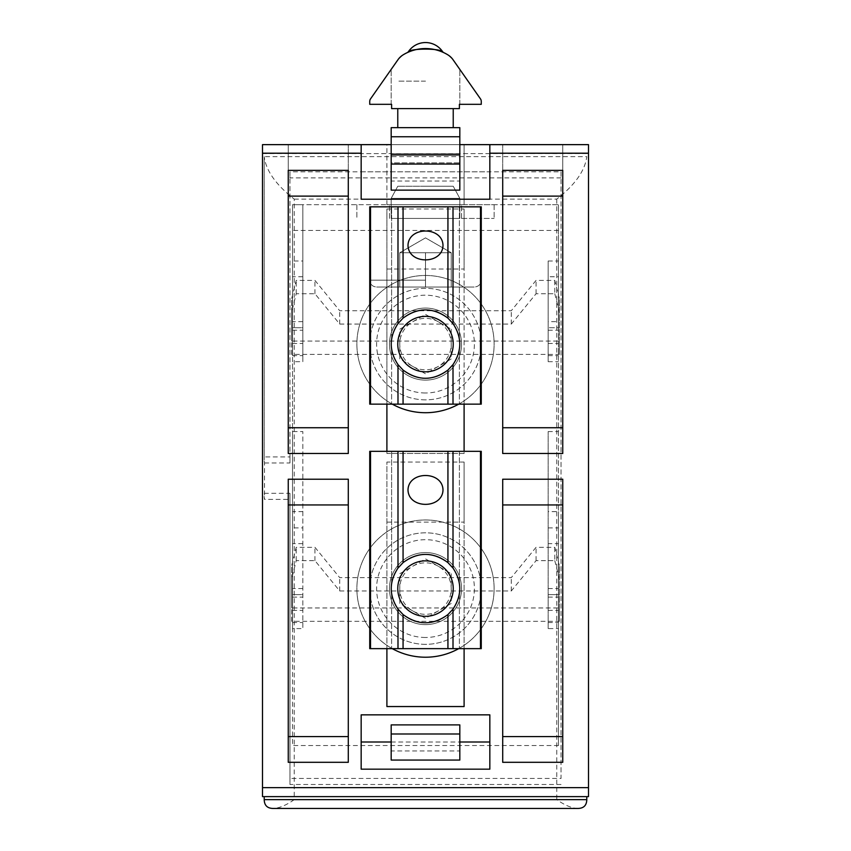 <?xml version="1.0" encoding="UTF-8"?>
<svg xmlns="http://www.w3.org/2000/svg" width="851" height="851" viewBox="0 0 851 851"><rect width="100%" height="100%" fill="white"/><g stroke="black" fill="none" stroke-linecap="round" stroke-linejoin="round"><path stroke-width="0.64" stroke-dasharray="4.25 3.19" d="M294.244 199.113L556.756 199.113C574.957 184.954 584.967 170.806 586.786 156.648L264.214 156.648L264.214 459.955L264.214 156.648C266.033 170.806 276.043 184.954 294.244 199.113L294.244 799.653C286.01 805.386 278.937 808.312 273.011 808.45M264.214 796.621L264.214 799.653M264.214 496.346A30.03 21.232 180 0 0 264.523 499.388L264.523 462.987A30.03 21.232 0 0 1 264.214 459.955M577.989 808.45C572.063 808.312 564.99 805.386 556.756 799.653L294.244 799.653M264.214 493.314L289.957 493.314L289.957 778.42L561.043 778.42L561.043 171.817L289.957 171.817L289.957 456.923L264.214 456.923M586.786 799.653L586.786 796.621M586.786 153.616L264.214 153.616M561.043 171.817L561.043 778.42M561.043 784.494L289.957 784.494L289.957 499.388L264.523 499.388M289.957 778.42L289.957 784.494M561.043 177.88L289.957 177.88L289.957 171.817M264.523 462.987L289.957 462.987L289.957 177.88M559.33 354.399L559.33 341.06L291.67 341.06L291.67 354.399L559.33 354.399L559.33 298.595L554.788 280.394L536.056 280.394L511.291 310.732L339.709 310.732L314.944 280.394L296.212 280.394L291.67 298.595L291.67 341.06M559.33 621.315L559.33 607.965L291.67 607.965L291.67 621.315L559.33 621.315L559.33 565.5L554.788 547.31L536.056 547.31L511.291 577.638L339.709 577.638L314.944 547.31L296.212 547.31L291.67 565.5L291.67 607.965M289.957 462.987L289.957 456.923M289.957 493.314L289.957 499.388M559.33 341.06L559.33 298.595M291.67 354.399L291.67 311.945L296.212 293.744L314.944 293.744L339.709 324.071L511.291 324.071L536.056 293.744L554.788 293.744L554.788 280.394M554.788 293.744L559.33 311.945M536.056 293.744L536.056 280.394M511.291 324.071L511.291 310.732M339.709 324.071L339.709 310.732M314.944 293.744L314.944 280.394M296.212 293.744L296.212 280.394M291.67 311.945L291.67 298.595M559.33 607.965L559.33 565.5M291.67 621.315L291.67 578.85L296.212 560.649L314.944 560.649L339.709 590.977L511.291 590.977L536.056 560.649L554.788 560.649L554.788 547.31M554.788 560.649L559.33 578.85M536.056 560.649L536.056 547.31M511.291 590.977L511.291 577.638M339.709 590.977L339.709 577.638M314.944 560.649L314.944 547.31M296.212 560.649L296.212 547.31M291.67 578.85L291.67 565.5M481.262 206.836L369.738 206.836L369.738 404.14L481.262 404.14L481.262 206.836M391.609 338.687A34.317 34.317 0 0 1 459.391 338.687A34.317 34.317 0 0 1 403.066 370.068A34.317 34.317 0 0 1 391.609 338.687L391.609 206.836L391.609 338.687M459.391 206.836L459.391 338.687L459.391 206.836M459.391 349.506L459.391 404.14L459.391 349.506M391.609 349.506L391.609 404.14L391.609 349.506M481.262 451.328L369.738 451.328L369.738 648.643L481.262 648.643L481.262 451.328M391.609 583.18A34.317 34.317 0 0 1 459.391 583.18A34.317 34.317 0 0 1 403.066 614.56A34.317 34.317 0 0 1 391.609 583.18L391.609 451.328L391.609 583.18M459.391 451.328L459.391 583.18L459.391 451.328M459.391 593.998L459.391 648.643L459.391 593.998M391.609 593.998L391.609 648.643L391.609 593.998M369.738 101.365L369.738 104.322L391.609 104.322L391.609 108.609L459.391 108.609L391.609 108.609L391.609 104.322L369.738 104.322L369.738 101.365A4.287 4.287 0 0 1 370.515 98.907A4.287 4.287 0 0 0 369.738 101.365A4.287 4.287 0 0 1 370.515 98.907L397.991 59.666L403.066 54.889A42.89 42.89 0 0 1 447.934 54.889C432.978 46.656 418.022 46.656 403.066 54.889C418.022 46.656 432.978 46.656 447.934 54.889L453.009 59.666L447.934 54.889A17.158 17.158 0 0 1 453.009 59.666L459.817 69.388L453.009 59.666A17.158 17.158 0 0 0 447.934 54.889C432.978 46.656 418.022 46.656 403.066 54.889L397.991 59.666L391.183 69.388L397.991 59.666L403.066 54.889A42.89 42.89 0 0 1 447.934 54.889A42.89 42.89 0 0 0 403.066 54.889A17.158 17.158 0 0 0 397.991 59.666A17.158 17.158 0 0 1 403.066 54.889C418.022 46.656 432.978 46.656 447.934 54.889L453.009 59.666L459.817 69.388L453.009 59.666L447.934 54.889A17.158 17.158 0 0 1 453.009 59.666L480.485 98.907A4.287 4.287 0 0 1 481.262 101.365L481.262 104.322L459.391 104.322L459.391 108.609L459.391 104.322L481.262 104.322L481.262 101.365A4.287 4.287 0 0 0 480.485 98.907A4.287 4.287 0 0 1 481.262 101.365M408.001 52.283C408.459 48.06 442.541 48.06 442.999 52.283C442.541 48.06 408.459 48.06 408.001 52.283C408.459 48.06 442.541 48.06 442.999 52.283A20.594 20.594 0 0 0 408.001 52.283M369.738 104.322L391.609 104.322L391.609 108.609L391.609 104.322L391.609 108.609L459.391 108.609L391.609 108.609L391.609 104.322L391.609 108.609L459.391 108.609L459.391 104.322L459.391 108.609L391.609 108.609L459.391 108.609L459.391 104.322L459.391 108.609L459.391 104.322L481.262 104.322M480.485 98.907L453.009 59.666M403.066 54.889L397.991 59.666A17.158 17.158 0 0 1 403.066 54.889M370.515 98.907L397.991 59.666M425.5 371.823A27.732 27.732 0 0 1 397.768 344.091A27.732 27.732 0 0 1 425.5 316.359A27.732 27.732 0 0 1 453.232 344.091A27.732 27.732 0 0 1 425.5 371.823M459.817 344.091A34.317 34.317 0 0 0 408.342 314.381A34.317 34.317 0 0 0 408.342 373.812A34.317 34.317 0 0 0 459.817 344.091A34.317 34.317 0 0 1 408.342 373.812A34.317 34.317 0 0 1 408.342 314.381A34.317 34.317 0 0 1 459.817 344.091M425.5 399.853A55.762 55.762 0 0 1 377.206 316.21A55.762 55.762 0 0 1 473.794 316.21A55.762 55.762 0 0 1 425.5 399.853A55.762 55.762 0 0 1 377.206 316.21A55.762 55.762 0 0 1 473.794 316.21A55.762 55.762 0 0 1 425.5 399.853M451.232 329.231L451.232 358.952L425.5 373.812L399.768 358.952L399.768 329.231L425.5 314.381L451.232 329.231L451.232 358.952L425.5 373.812L412.629 366.377A25.732 25.732 0 0 0 451.232 344.091A25.732 25.732 0 0 0 438.371 321.806L451.232 329.231M412.629 366.377L399.768 358.952L399.768 329.231L425.5 314.381L438.371 321.806A25.732 25.732 0 0 0 399.768 344.091A25.732 25.732 0 0 0 412.629 366.377M425.5 616.326A27.732 27.732 0 0 1 397.768 588.584A27.732 27.732 0 0 1 425.5 560.852A27.732 27.732 0 0 1 453.232 588.584A27.732 27.732 0 0 1 425.5 616.326M459.817 588.584A34.317 34.317 0 0 0 408.342 558.873A34.317 34.317 0 0 0 408.342 618.305A34.317 34.317 0 0 0 459.817 588.584A34.317 34.317 0 0 1 408.342 618.305A34.317 34.317 0 0 1 408.342 558.873A34.317 34.317 0 0 1 459.817 588.584M425.5 644.345A55.762 55.762 0 0 1 377.206 560.703A55.762 55.762 0 0 1 473.794 560.703A55.762 55.762 0 0 1 425.5 644.345A55.762 55.762 0 0 1 377.206 560.703A55.762 55.762 0 0 1 473.794 560.703A55.762 55.762 0 0 1 425.5 644.345A55.762 55.762 0 0 1 377.206 560.703A55.762 55.762 0 0 1 473.794 560.703A55.762 55.762 0 0 1 425.5 644.345M451.232 573.734L451.232 603.444L425.5 618.305L399.768 603.444L399.768 573.734L425.5 558.873L451.232 573.734L451.232 603.444L425.5 618.305L412.629 610.88A25.732 25.732 0 0 0 451.232 588.584A25.732 25.732 0 0 0 438.371 566.298L451.232 573.734M412.629 610.88L399.768 603.444L399.768 573.734L425.5 558.873L438.371 566.298A25.732 25.732 0 0 0 399.768 588.584A25.732 25.732 0 0 0 412.629 610.88M425.5 81.153L397.768 81.153L425.5 81.153M425.5 186.241L397.768 186.241L453.232 186.241L397.768 186.241L453.232 186.241L459.817 198.357L391.183 198.357L459.817 198.357L459.817 218.42L391.183 218.42L459.817 218.42L391.183 218.42L459.817 218.42L459.817 198.357L391.183 198.357L459.817 198.357L453.232 186.241L425.5 186.241M425.5 218.42L494.133 218.42L425.5 218.42M425.5 287.042L376.599 287.042L474.401 287.042L376.599 287.042L474.401 287.042L399.768 287.042L451.232 287.042L425.5 287.042L425.5 252.726L438.371 252.726L412.629 252.726L425.5 252.726L425.5 287.042L425.5 252.726L451.232 252.726L451.232 287.042L451.232 252.726L399.768 252.726L399.768 287.042L399.768 252.726L451.232 252.726L399.768 252.726L425.5 252.726L425.5 287.042M451.232 252.726L451.232 287.042L451.232 252.726L399.768 252.726L399.768 287.042L399.768 252.726L451.232 252.726L425.5 237.876L399.768 252.726L412.629 252.726L399.768 252.726L425.5 237.876L451.232 252.726M392.279 404.14A68.633 68.633 0 0 1 372.664 300.297A68.633 68.633 0 0 1 478.336 300.297A68.633 68.633 0 0 1 458.721 404.14M425.5 380.12A36.029 36.029 0 0 1 394.3 326.082A36.029 36.029 0 0 1 456.7 326.082A36.029 36.029 0 0 1 425.5 380.12A36.029 36.029 0 0 1 394.3 326.082A36.029 36.029 0 0 1 456.7 326.082A36.029 36.029 0 0 1 425.5 380.12M425.5 412.724A68.633 68.633 0 0 1 366.068 309.775A68.633 68.633 0 0 1 484.932 309.775A68.633 68.633 0 0 1 425.5 412.724M392.279 648.643A68.633 68.633 0 0 1 372.664 544.789A68.633 68.633 0 0 1 478.336 544.789A68.633 68.633 0 0 1 458.721 648.643M425.5 624.623A36.029 36.029 0 0 1 394.3 570.574A36.029 36.029 0 0 1 456.7 570.574A36.029 36.029 0 0 1 425.5 624.623A36.029 36.029 0 0 1 394.3 570.574A36.029 36.029 0 0 1 456.7 570.574A36.029 36.029 0 0 1 425.5 624.623M425.5 657.217A68.633 68.633 0 0 1 366.068 554.278A68.633 68.633 0 0 1 484.932 554.278A68.633 68.633 0 0 1 425.5 657.217M425.5 204.687L494.133 204.687L425.5 204.687M262.502 796.621L262.502 144.638L588.498 144.638L588.498 796.621M459.817 144.638L391.183 144.638M386.897 144.638L464.103 144.638L386.897 144.638L464.103 144.638L386.897 144.638L386.897 204.687L464.103 204.687L386.897 204.687L464.103 204.687L386.897 204.687L386.897 144.638M361.164 199.23L361.164 144.638L361.164 171.796L489.836 171.796L489.836 144.638L361.164 144.638L489.836 144.638L489.836 199.23M502.707 453.477L502.707 170.37L562.756 170.37L562.756 144.638L502.707 144.638L562.756 144.638L502.707 144.638L562.756 144.638L562.756 453.477M288.244 453.477L288.244 144.638L348.293 144.638L288.244 144.638L348.293 144.638L288.244 144.638L288.244 170.37L348.293 170.37L348.293 453.477M262.502 153.616L588.498 153.616M386.897 451.328L386.897 453.477L464.103 453.477L464.103 451.328M464.103 404.14L464.103 208.974L386.897 208.974L386.897 404.14M464.103 648.643L464.103 462.05L386.897 462.05L386.897 648.643M459.817 190.135L459.817 181.029L391.183 181.029L391.183 190.135M391.183 181.029L391.183 154.946L391.183 162.839L459.817 162.839L459.817 153.733L391.183 153.733L391.183 162.839L459.817 162.839L459.817 154.946L459.817 181.029M548.172 628.591L548.172 431.563L548.172 628.591L558.469 628.591L558.469 745.55L292.531 745.55L292.531 628.591L302.828 628.591L302.828 431.563L302.828 511.632L292.531 511.632L292.531 745.55M548.172 527.897L558.469 527.897L558.469 594.626L548.172 594.626L548.172 597.136L548.172 594.626L558.469 594.626L558.469 622.528L558.469 543.661L548.172 543.661M548.172 588.552L558.469 588.552L558.469 204.687L558.469 321.646L548.172 321.646L548.172 330.231L548.172 260.991L548.172 361.686L558.469 361.686M548.172 260.991L558.469 260.991L558.469 327.709L548.172 327.709L558.469 327.709L558.469 355.622L558.469 276.756L548.172 276.756M302.828 321.646L292.531 321.646L292.531 204.687L558.469 204.687L292.531 204.687L292.531 361.686L302.828 361.686L302.828 204.687L302.828 361.686M302.828 276.756L292.531 276.756L292.531 355.622L292.531 327.709L292.531 330.231L292.531 327.709L302.828 327.709L302.828 330.231L302.828 327.709L292.531 327.709L292.531 260.991L302.828 260.991M302.828 588.552L292.531 588.552L292.531 361.686M302.828 543.661L292.531 543.661L292.531 622.528L292.531 594.626L292.531 597.136L292.531 594.626L302.828 594.626L302.828 597.136L302.828 594.626L292.531 594.626L292.531 527.897L302.828 527.897M558.469 527.897L558.469 543.661M558.469 628.591L558.469 511.632L548.172 511.632M558.469 745.55L558.469 511.632M292.531 321.646L292.531 204.687L302.828 204.687L292.531 204.687L292.531 431.563L302.828 431.563M548.172 431.563L558.469 431.563L558.469 204.687L548.172 204.687L558.469 204.687L558.469 321.646M386.897 269.033L464.103 269.033L464.103 453.477L386.897 453.477L386.897 208.974M386.897 522.099L464.103 522.099L464.103 706.543L386.897 706.543L386.897 462.05M292.531 511.632L292.531 628.591M302.828 511.632L302.828 628.591M292.531 543.661L292.531 527.897M292.531 588.552L292.531 431.563M292.531 276.756L292.531 260.991M558.469 431.563L558.469 588.552M548.172 361.686L548.172 321.646M558.469 260.991L558.469 276.756M464.103 144.638L464.103 204.687L464.103 144.638M464.103 208.974L464.103 269.033M464.103 462.05L464.103 522.099M459.817 127.65L459.817 153.733L391.183 153.733L391.183 127.65L459.817 127.65L459.817 162.839L459.817 127.65M361.164 769.166L361.164 714.851M391.183 742.008L459.817 742.008M489.836 714.851L489.836 769.166M459.817 760.071L459.817 750.976L391.183 750.976L391.183 760.071M459.817 724.892L459.817 750.976M391.183 750.976L391.183 724.892M502.707 762.305L502.707 479.209M562.756 479.209L562.756 762.305M288.244 762.305L288.244 479.209M348.293 479.209L348.293 762.305M361.164 171.796L361.164 144.638M489.836 144.638L489.836 171.796M391.183 136.756L391.183 162.839L391.183 136.756L459.817 136.756M502.707 170.37L502.707 144.638L502.707 170.37L562.756 170.37L562.756 144.638L562.756 170.37L502.707 170.37L502.707 144.638L502.707 170.37L562.756 170.37M348.293 170.37L348.293 144.638L348.293 170.37L348.293 144.638L348.293 170.37L288.244 170.37L288.244 144.638L288.244 170.37L348.293 170.37L288.244 170.37M556.756 199.113L556.756 799.653M425.5 392.992A48.901 48.901 0 0 1 383.152 319.646A48.901 48.901 0 0 1 467.848 319.646A48.901 48.901 0 0 1 425.5 392.992M425.5 637.484A48.901 48.901 0 0 1 383.152 564.139A48.901 48.901 0 0 1 467.848 564.139A48.901 48.901 0 0 1 425.5 637.484M425.5 280.181L369.738 280.181L425.5 280.181M548.172 622.528L558.469 622.528M548.172 355.622L558.469 355.622M292.531 355.622L302.828 355.622M292.531 622.528L302.828 622.528M548.172 610.39L558.469 610.39M558.469 230.43L292.531 230.43M292.531 610.39L302.828 610.39M292.531 343.485L302.828 343.485M548.172 343.485L558.469 343.485M459.817 104.322L459.817 69.388L459.817 104.322M391.183 104.322L391.183 69.388L391.183 104.322M397.768 127.65L397.768 108.609M453.232 127.65L453.232 108.609M397.768 186.241L391.183 198.357L391.183 218.42L391.183 198.357L397.768 186.241M369.738 218.42L369.738 280.181C370.142 284.351 372.43 286.638 376.599 287.042C372.43 286.638 370.142 284.351 369.738 280.181L369.738 218.42M481.262 218.42L481.262 280.181C480.858 284.351 478.57 286.638 474.401 287.042C478.57 286.638 480.858 284.351 481.262 280.181L481.262 218.42M356.867 204.687L356.867 218.42L356.867 204.687M494.133 204.687L494.133 218.42L494.133 204.687M461.529 218.42L461.529 204.687L461.529 218.42M389.471 218.42L389.471 204.687L389.471 218.42M548.172 597.136L558.469 597.136M292.531 597.136L302.828 597.136M292.531 330.231L302.828 330.231M548.172 330.231L558.469 330.231"/><path stroke-width="1.28" d="M273.011 808.45C267.288 808.312 264.353 805.386 264.214 799.653L264.214 796.621L586.786 796.621L586.786 799.653C586.647 805.386 583.712 808.312 577.989 808.45L273.011 808.45M480.485 206.836L369.738 206.836L369.738 404.14L481.262 404.14L481.262 206.836L480.485 206.836L480.485 404.14M447.934 318.125C432.978 307.179 418.022 307.179 403.066 318.125L397.991 323.582C389.003 337.262 389.003 350.931 397.991 364.6L403.066 370.068C418.022 381.003 432.978 381.003 447.934 370.068L453.009 364.6C461.997 350.931 461.997 337.262 453.009 323.582L447.934 318.125L447.934 206.836M408.001 245.439C408.459 264.672 442.541 264.672 442.999 245.439C442.541 226.206 408.459 226.206 408.001 245.439M480.485 451.328L369.738 451.328L369.738 648.643L481.262 648.643L481.262 451.328L480.485 451.328L480.485 648.643M447.934 562.617C432.978 551.682 418.022 551.682 403.066 562.617L397.991 568.074C389.003 581.754 389.003 595.423 397.991 609.093L403.066 614.56C418.022 625.496 432.978 625.496 447.934 614.56L453.009 609.093C461.997 595.423 461.997 581.754 453.009 568.074L447.934 562.617L447.934 451.328M408.001 489.931C408.459 509.164 442.541 509.164 442.999 489.931C442.541 470.699 408.459 470.699 408.001 489.931M369.738 104.322L391.609 104.322L391.609 108.609L459.391 108.609L459.391 104.322L481.262 104.322L481.262 101.365A4.287 4.287 0 0 0 480.485 98.907L453.009 59.666A17.158 17.158 0 0 0 447.934 54.889A42.89 42.89 0 0 0 403.066 54.889A17.158 17.158 0 0 0 397.991 59.666L370.515 98.907A4.287 4.287 0 0 0 369.738 101.365L369.738 104.322L369.738 101.365M442.999 52.283C442.541 48.06 408.459 48.06 408.001 52.283A20.594 20.594 0 0 1 442.999 52.283M452.594 59.102L480.485 98.907M398.406 59.102L370.515 98.907M481.262 104.322L481.262 101.365M425.5 371.823A27.732 27.732 0 0 1 397.768 344.091A27.732 27.732 0 0 1 425.5 316.359A27.732 27.732 0 0 1 453.232 344.091A27.732 27.732 0 0 1 425.5 371.823M425.5 616.326A27.732 27.732 0 0 1 397.768 588.584A27.732 27.732 0 0 1 425.5 560.852A27.732 27.732 0 0 1 453.232 588.584A27.732 27.732 0 0 1 425.5 616.326M458.721 404.14A68.633 68.633 0 0 1 392.279 404.14M458.721 648.643A68.633 68.633 0 0 1 392.279 648.643M262.502 787.643L262.502 796.621L588.498 796.621L588.498 787.643L262.502 787.643L262.502 144.638L361.164 144.638L361.164 199.23L489.836 199.23L489.836 144.638L459.817 144.638M391.183 144.638L361.164 144.638M489.836 144.638L588.498 144.638L588.498 787.643M464.103 451.328L464.103 404.14M386.897 404.14L386.897 451.328M386.897 648.643L386.897 706.543L464.103 706.543L464.103 648.643M489.836 714.851L361.164 714.851L361.164 769.166L489.836 769.166L489.836 714.851M562.756 170.37L502.707 170.37L502.707 453.477L562.756 453.477L562.756 170.37M562.756 479.209L502.707 479.209L502.707 762.305L562.756 762.305L562.756 479.209M348.293 453.477L348.293 170.37L288.244 170.37L288.244 453.477L348.293 453.477M288.244 479.209L288.244 762.305L348.293 762.305L348.293 479.209L288.244 479.209M391.183 136.756L391.183 190.135L459.817 190.135L459.817 127.65L391.183 127.65L391.183 136.756L459.817 136.756M391.183 164.052L459.817 164.052M391.183 154.946L459.817 154.946M361.164 742.008L391.183 742.008M459.817 742.008L489.836 742.008M391.183 733.987L391.183 760.071L459.817 760.071L459.817 724.892L391.183 724.892L391.183 733.987L459.817 733.987M502.707 196.113L562.756 196.113M502.707 427.734L562.756 427.734M502.707 504.941L562.756 504.941M502.707 736.572L562.756 736.572M288.244 196.113L348.293 196.113M288.244 427.734L348.293 427.734M288.244 736.572L348.293 736.572M288.244 504.941L348.293 504.941M586.786 799.653L264.214 799.653M403.066 206.836L403.066 318.125M453.009 206.836L453.009 323.582M453.009 364.6L453.009 404.14M447.934 370.068L447.934 404.14M403.066 370.068L403.066 404.14M397.991 364.6L397.991 404.14M397.991 206.836L397.991 323.582M370.515 206.836L370.515 404.14M403.066 451.328L403.066 562.617M453.009 451.328L453.009 568.074M453.009 609.093L453.009 648.643M447.934 614.56L447.934 648.643M403.066 614.56L403.066 648.643M397.991 609.093L397.991 648.643M397.991 451.328L397.991 568.074M370.515 451.328L370.515 648.643M489.836 153.212L588.498 153.212M262.502 153.212L361.164 153.212M397.768 108.609L397.768 127.65M453.232 108.609L453.232 127.65"/></g></svg>
